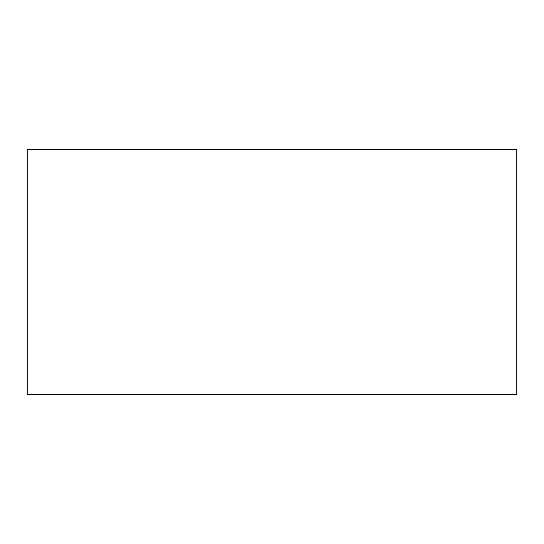 <?xml version="1.0" encoding="UTF-8"?>
<svg xmlns="http://www.w3.org/2000/svg" width="544" height="544" viewBox="0 0 544 544"><rect width="100%" height="100%" fill="white"/><g stroke="black" fill="none" stroke-linecap="round" stroke-linejoin="round"><path stroke-width="0.41" stroke-dasharray="2.72 2.04" d="M27.2 394.4L27.2 149.6L516.8 149.6L516.8 394.4L27.2 394.4L516.8 394.4L516.8 149.6L27.2 149.6L27.2 394.4"/><path stroke-width="0.82" d="M27.2 149.6L27.2 394.4L516.8 394.4L516.8 149.6L27.2 149.6L27.2 394.4L516.8 394.4L516.8 149.6L27.2 149.6"/></g></svg>
